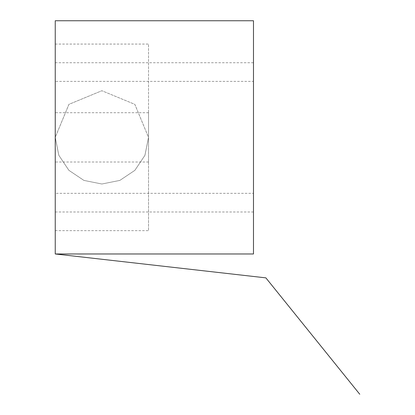 <?xml version="1.0" encoding="UTF-8"?>
<svg xmlns="http://www.w3.org/2000/svg" width="415" height="415" viewBox="0 0 415 415"><rect width="100%" height="100%" fill="white"/><g stroke="black" fill="none" stroke-linecap="round" stroke-linejoin="round"><path stroke-width="0.31" stroke-dasharray="2.08 1.56" d="M148.529 137.36L148.529 230.652L148.529 137.36L144.944 155.303L134.87 170.342L119.826 180.416L101.888 184.006L83.944 180.416L68.906 170.342L58.831 155.303L55.242 137.36L58.852 155.36L68.906 170.342L83.887 180.395L101.888 184.006L119.883 180.395L134.87 170.342L144.918 155.36L148.529 137.36L148.529 112.724L148.529 162L148.529 137.36L134.834 104.347L101.888 90.719L134.854 104.367L148.529 137.36L148.529 44.073L148.529 137.36M55.242 20.75L55.242 230.652L55.242 137.36L68.916 104.367L101.888 90.719L68.937 104.347L55.242 137.36L55.242 253.975L253.482 253.975L253.482 20.75M55.242 193.333L55.242 81.387L253.482 81.387L253.482 193.333L55.242 193.333L55.242 211.992L253.482 211.992L253.482 81.387M253.482 193.333L253.482 211.992M55.242 81.387L55.242 211.992M55.242 137.36L55.242 44.073L55.242 137.36M55.242 230.652L148.529 230.652M55.242 62.732L253.482 62.732M148.529 112.724L55.242 112.724M148.529 162L55.242 162M55.242 44.073L148.529 44.073"/><path stroke-width="0.62" d="M253.482 137.36L253.482 253.975L55.242 253.975L55.242 20.75L253.482 20.75L253.482 137.36M55.242 253.975L265.87 277.868L359.758 394.25"/></g></svg>
